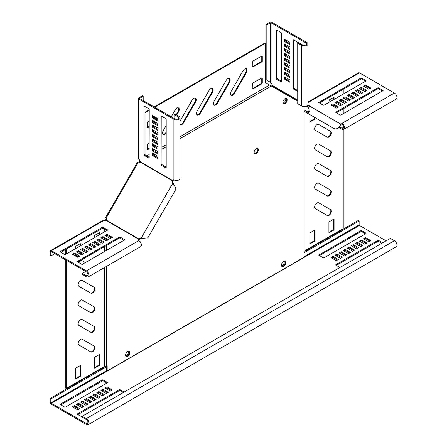 <?xml version="1.0" encoding="UTF-8"?>
<svg xmlns="http://www.w3.org/2000/svg" width="447" height="447" viewBox="0 0 447 447"><rect width="100%" height="100%" fill="white"/><g stroke="black" fill="none" stroke-linecap="round" stroke-linejoin="round"><path stroke-width="0.67" d="M80.549 339.346A3.358 1.939 120 0 0 78.359 342.307A3.358 1.939 120 0 0 78.873 345L90.87 351.923A3.358 1.939 120 0 0 94.228 349.984A3.358 1.939 120 0 0 94.228 346.107L82.231 339.184A3.358 1.939 120 0 0 80.549 339.346M80.549 300.172A3.358 1.939 120 0 0 78.359 303.133A3.358 1.939 120 0 0 78.873 305.826L90.87 312.749A3.358 1.939 120 0 0 94.228 310.81A3.358 1.939 120 0 0 94.228 306.933L82.231 300.004A3.358 1.939 120 0 0 80.549 300.172M80.549 280.587A3.358 1.939 120 0 0 78.359 283.543A3.358 1.939 120 0 0 78.873 286.236L90.87 293.159A3.358 1.939 120 0 0 94.228 291.221A3.358 1.939 120 0 0 94.228 287.343L82.231 280.42A3.358 1.939 120 0 0 80.549 280.587M85.321 262.613L82.231 260.83A3.358 1.939 120 0 0 80.549 260.998A3.358 1.939 120 0 0 78.923 262.68M80.549 319.761A3.358 1.939 120 0 0 78.359 322.723A3.358 1.939 120 0 0 78.873 325.41L90.87 332.339A3.358 1.939 120 0 0 94.228 330.4A3.358 1.939 120 0 0 94.228 326.522L82.231 319.594A3.358 1.939 120 0 0 80.549 319.761M316.99 202.983A3.358 1.939 120 0 0 314.794 205.938A3.358 1.939 120 0 0 315.308 208.632L327.305 215.56A3.358 1.939 120 0 0 330.663 213.621A3.358 1.939 120 0 0 330.663 209.738L318.666 202.815A3.358 1.939 120 0 0 316.99 202.983M316.99 183.393A3.358 1.939 120 0 0 314.794 186.354A3.358 1.939 120 0 0 315.308 189.047L327.305 195.97A3.358 1.939 120 0 0 330.663 194.032A3.358 1.939 120 0 0 330.663 190.154L318.666 183.225A3.358 1.939 120 0 0 316.99 183.393M316.99 144.219A3.358 1.939 120 0 0 314.794 147.18A3.358 1.939 120 0 0 315.308 149.868L327.305 156.796A3.358 1.939 120 0 0 330.663 154.858A3.358 1.939 120 0 0 330.663 150.98L318.666 144.051A3.358 1.939 120 0 0 316.99 144.219M316.99 124.629A3.358 1.939 120 0 0 314.794 127.591A3.358 1.939 120 0 0 315.308 130.284L327.305 137.207A3.358 1.939 120 0 0 330.663 135.268A3.358 1.939 120 0 0 330.663 131.39L318.666 124.467A3.358 1.939 120 0 0 316.99 124.629M316.99 163.809A3.358 1.939 120 0 0 314.794 166.765A3.358 1.939 120 0 0 315.308 169.458L327.305 176.381A3.358 1.939 120 0 0 330.663 174.442A3.358 1.939 120 0 0 330.663 170.564L318.666 163.641A3.358 1.939 120 0 0 316.99 163.809M244.749 68.933A3.358 1.939 120 0 0 243.073 70.71L231.077 91.484A3.358 1.939 120 0 0 231.077 95.362A3.358 1.939 120 0 0 234.435 93.423L246.431 72.649A3.358 1.939 120 0 0 246.431 68.771A3.358 1.939 120 0 0 244.749 68.933M227.791 78.728A3.358 1.939 120 0 0 226.109 80.499L214.113 101.279A3.358 1.939 120 0 0 214.113 105.157A3.358 1.939 120 0 0 217.471 103.218L229.467 82.438A3.358 1.939 120 0 0 229.467 78.56A3.358 1.939 120 0 0 227.791 78.728M210.828 88.523A3.358 1.939 120 0 0 209.146 90.294L197.149 111.068A3.358 1.939 120 0 0 197.149 114.946A3.358 1.939 120 0 0 200.507 113.007L212.504 92.233A3.358 1.939 120 0 0 212.504 88.355A3.358 1.939 120 0 0 210.828 88.523M176.71 115.058L178.577 111.823A3.358 1.939 120 0 0 178.577 107.945A3.358 1.939 120 0 0 176.9 108.107A3.358 1.939 120 0 0 175.218 109.884L171.229 116.79M180.035 124.64A3.358 1.939 120 0 0 180.186 124.741A3.358 1.939 120 0 0 183.544 122.802L195.54 102.028A3.358 1.939 120 0 0 195.54 98.15A3.358 1.939 120 0 0 193.864 98.318A3.358 1.939 120 0 0 192.182 100.089L180.186 120.863A3.358 1.939 120 0 0 180.035 121.143M283.527 261.596A2.973 1.715 -60 0 1 285.013 261.445A2.973 1.715 -60 0 1 285.471 263.831A2.973 1.715 -60 0 1 283.527 266.451A2.973 1.715 -60 0 1 282.04 266.596A2.973 1.715 -60 0 1 281.582 264.216A2.973 1.715 -60 0 1 283.527 261.596M284.739 261.339A2.973 1.715 -60 0 1 284.884 263.769A2.973 1.715 -60 0 1 283.018 266.155A2.973 1.715 -60 0 1 281.806 266.412M285.046 98.675A2.973 1.715 -60 0 1 286.538 98.524A2.973 1.715 -60 0 1 286.991 100.91A2.973 1.715 -60 0 1 285.046 103.531A2.973 1.715 -60 0 1 283.56 103.676A2.973 1.715 -60 0 1 283.107 101.296A2.973 1.715 -60 0 1 285.046 98.675M286.259 98.418A2.973 1.715 -60 0 1 286.404 100.849A2.973 1.715 -60 0 1 284.538 103.235A2.973 1.715 -60 0 1 283.331 103.492A2.973 1.715 120 0 0 286.03 101.665A2.973 1.715 120 0 0 286.259 98.418M256.26 148.538A2.973 1.715 -60 0 1 257.746 148.387A2.973 1.715 -60 0 1 258.204 150.773A2.973 1.715 -60 0 1 256.26 153.394A2.973 1.715 -60 0 1 254.773 153.539A2.973 1.715 -60 0 1 254.315 151.159A2.973 1.715 -60 0 1 256.26 148.538M257.472 148.281A2.973 1.715 -60 0 1 257.617 150.712A2.973 1.715 -60 0 1 255.751 153.097A2.973 1.715 -60 0 1 254.539 153.355M127.702 356.415A2.973 1.715 120 0 0 129.647 353.795A2.973 1.715 120 0 0 129.194 351.409A2.973 1.715 120 0 0 127.702 351.554A2.973 1.715 120 0 0 125.763 354.18A2.973 1.715 120 0 0 126.216 356.561A2.973 1.715 120 0 0 127.702 356.415M125.987 356.376A2.973 1.715 120 0 0 127.194 356.119A2.973 1.715 120 0 0 129.06 353.733A2.973 1.715 120 0 0 128.915 351.303M138.637 162.876L138.9 162.417L139.397 162.736M106.732 219.309L105.531 220.371L105.531 219.952L106.213 219.036L106.721 219.332M305.005 111.789L305.005 251.622L304.055 252.169L304.055 257.265L107.179 370.932L107.179 365.836L106.23 366.384L106.23 266.529M106.23 250.543L106.23 245.643M106.23 240.838L106.23 239.463M106.23 236.133L106.23 235.658M106.23 230.954L106.23 230.065M106.23 220.6L106.23 219.991M305.005 110.56L305.005 106.643M180.035 136.732L269.569 85.042L297.724 101.218M271.497 85.885L180.035 138.687M166.195 146.683L161.954 149.13M157.785 151.533L156.601 152.22M153.718 153.885L153.299 154.126M149.231 156.478L148.46 156.919M140.263 161.652L139.408 162.714M139.81 160.585L139.732 161.959M146.761 155.942L149.231 154.517M154.902 151.242L156.092 150.555M161.954 147.169L166.195 144.722M139.458 159.814L138.9 162.417M139.481 160.607L139.838 160.395M139.352 161.373L139.715 161.166M107.179 370.932L106.671 370.636L106.671 366.132M106.475 218.583L106.213 219.036M269.245 84.902L265.663 82.84L265.663 43.147L154.673 107.23M149.231 110.37L144.99 112.823M149.231 120.953L147.264 122.478L147.359 127.87L149.231 126.903M155.522 117.321L154.332 118.002M156.763 119.405L156.763 118.036M155.416 123.333L156.573 122.623M149.231 142.889L147.264 144.415L147.359 149.806L149.231 148.845M154.165 140.04L153.299 140.537M156.763 142.911L156.763 141.543M154.059 146.052L155.249 145.37M262.272 78.013L261.936 77.817L253.114 82.913L252.773 83.5L252.873 88.892L261.936 83.773L262.272 83.187L262.272 78.013L261.936 77.817M262.272 56.076L261.936 55.881L253.114 60.971L252.773 61.563L252.873 66.949L261.936 61.837L262.272 61.25L262.272 56.076L261.936 55.881M166.195 125.518L163.222 130.658A3.358 1.939 120 0 0 163.222 134.536A3.358 1.939 120 0 0 166.195 133.184M265.663 43.147L265.155 42.856L154.165 106.939M149.231 109.783L144.99 112.231M147.264 127.451L149.231 126.317M154.908 123.037L156.064 122.333M156.254 119.114L156.254 117.74M147.264 149.393L149.231 148.253M153.55 145.761L154.74 145.074M156.254 142.615L156.254 141.246M252.773 88.472L261.422 83.477L261.763 82.891L261.763 77.918M252.773 66.536L261.422 61.541L261.763 60.954L261.763 55.981M230.842 95.183A3.358 1.939 120 0 0 233.926 93.127L245.923 72.353A3.358 1.939 120 0 0 246.157 68.654M213.878 104.972A3.358 1.939 120 0 0 216.963 102.922L228.959 82.147A3.358 1.939 120 0 0 229.194 78.448M196.915 114.767A3.358 1.939 120 0 0 199.999 112.717L211.995 91.942A3.358 1.939 120 0 0 212.23 88.243M162.987 134.357A3.358 1.939 120 0 0 166.072 132.301L166.195 132.1M176.202 114.762L178.068 111.526A3.358 1.939 120 0 0 178.303 107.828M180.035 124.579A3.358 1.939 120 0 0 183.035 122.512L195.032 101.732A3.358 1.939 120 0 0 195.266 98.038M65.793 259.998L65.793 388.164L66.301 388.454L104.531 366.384L106.23 366.384M105.531 220.371L105.079 220.74M104.531 366.384L104.531 267.507M104.531 251.521L104.531 246.627M104.531 239.86L104.531 238.486M104.531 231.937L104.531 229.082M104.928 220.863L104.928 220.444L104.235 220.824M105.531 219.952L104.928 220.444M65.793 254.298L65.793 249.404M96.552 244.654L97.737 243.967M99.111 241.43L99.111 240.056M99.111 235.066L99.111 232.792M94.462 367.691L98.77 365.205L99.111 364.618L99.111 354.627M75.465 378.665L79.773 376.173L80.108 375.586L80.108 365.596M76.197 256.405L77.381 255.718M80.074 253.946L80.108 252.594M80.108 246.034L80.108 243.76M90.361 351.633A3.358 1.939 120 0 0 93.719 349.688A3.358 1.939 120 0 0 93.719 345.816L94.228 346.107L93.719 345.816M90.361 312.459A3.358 1.939 120 0 0 93.719 310.514A3.358 1.939 120 0 0 93.719 306.636L94.228 306.933L93.719 306.636M90.361 292.869A3.358 1.939 120 0 0 93.719 290.924A3.358 1.939 120 0 0 93.719 287.052L94.228 287.343L93.719 287.052M90.361 332.043A3.358 1.939 120 0 0 93.719 330.098A3.358 1.939 120 0 0 93.719 326.226L94.228 326.522L93.719 326.226M66.301 388.454L66.301 260.288M66.301 254.008L66.301 249.108M99.62 234.77L99.519 232.669L94.803 235.278L94.462 237.748M99.62 241.721L99.62 240.352M97.06 244.945L98.245 244.258M94.462 242.447L94.462 243.447M99.279 365.501L99.62 364.914L99.519 354.505L94.803 357.114L94.462 357.706L94.563 368.11L99.279 365.501L98.77 365.205M80.281 376.469L80.622 375.882L80.521 365.478L75.8 368.088L75.465 368.674L75.56 379.078L80.281 376.469L79.773 376.173M80.622 245.738L80.622 243.861L80.281 243.665L75.8 246.252L75.465 248.716M80.583 254.237L80.622 252.885M76.705 256.695L77.89 256.014M75.465 254.611L75.465 255.98M343.235 129.574L343.235 228.573L305.005 250.644M343.235 113.711L343.235 108.811M343.235 102.687L343.235 101.313M343.235 94.121L343.235 89.227M333.736 230.138L334.071 229.551L334.071 219.365L333.736 219.17L329.255 221.757L328.914 222.343L328.914 232.529L329.255 232.725L333.736 230.138L333.222 229.847L333.563 229.255L333.563 219.27M314.733 241.106L315.074 240.52L315.074 230.334L314.733 230.138L310.257 232.725L309.916 233.312L309.916 243.498L310.257 243.693L314.733 241.106L314.224 240.816L314.565 240.229L314.565 230.239M309.916 114.628L310.017 121.88L314.733 119.271L315.074 117.606M334.071 99.413L334.071 97.53L333.736 97.334L329.255 99.921L328.914 102.385M334.071 106.799L334.071 105.425M306.346 106.325L308.721 107.699M328.914 232.334L333.222 229.847M309.916 243.302L314.224 240.816M309.916 121.467L314.224 118.98L314.565 117.31M333.563 106.503L333.563 105.134M333.563 99.703L333.563 97.435M326.796 215.264A3.358 1.939 120 0 0 330.154 213.32A3.358 1.939 120 0 0 330.154 209.447L330.663 209.738M326.796 195.68A3.358 1.939 120 0 0 330.154 193.735A3.358 1.939 120 0 0 330.154 189.858L330.663 190.154M326.796 156.506A3.358 1.939 120 0 0 330.154 154.561A3.358 1.939 120 0 0 330.154 150.684L330.663 150.98M326.796 136.916A3.358 1.939 120 0 0 330.154 134.972A3.358 1.939 120 0 0 330.154 131.094L330.663 131.39M326.796 176.09A3.358 1.939 120 0 0 330.154 174.146A3.358 1.939 120 0 0 330.154 170.273L330.663 170.564M283.046 103.006A2.973 1.715 120 0 0 285.18 101.178A2.973 1.715 120 0 0 285.694 98.418M267.021 24.797L266.177 24.311L266.177 79.84L267.021 80.326L267.021 24.797L270.418 22.842L271.094 22.842L306.039 43.013A2.397 1.386 180 0 1 306.743 43.996A2.397 1.386 180 0 1 305.262 45.276A2.397 1.386 180 0 1 302.647 44.974L298.574 42.621L297.724 43.113L297.724 103.715L301.798 106.068A3.598 2.079 0 0 0 305.72 106.52A3.598 2.079 0 0 0 307.938 104.598L307.938 43.996A3.598 2.079 180 0 1 305.72 45.912A3.598 2.079 180 0 1 301.798 45.465L297.724 43.113M271.681 86.109A0.481 0.391 120 0 1 272.223 85.941L272.927 86.349L272.43 85.489A1.917 1.106 -120 0 0 271.094 83.444L270.418 82.287L269.569 81.795M284.599 79.214L284.599 76.862L290.025 79.996L290.025 82.349L284.599 79.214L285.443 78.722L285.443 77.353M290.025 77.644L284.599 74.509L284.599 72.163L290.025 75.297L290.025 77.644M290.025 72.945L284.599 69.81L284.599 67.458L290.025 70.592L290.025 72.945M290.025 68.246L284.599 65.111L284.599 62.759L290.025 65.893L290.025 68.246M290.025 63.541L284.599 60.406L284.599 58.06L290.025 61.194L290.025 63.541M290.025 58.842L284.599 55.707L284.599 53.355L290.025 56.49L290.025 58.842M290.025 54.143L284.599 51.008L284.599 48.656L290.025 51.791L290.025 54.143M290.025 49.438L284.599 46.304L284.599 43.957L290.025 47.091L290.025 49.438M290.025 44.739L284.599 41.605L284.599 39.252L290.025 42.387L290.025 44.739M297.724 91.495L293.59 89.104L293.249 88.517L293.249 39.939L293.59 39.744L298.328 42.767M276.626 29.949L281.034 32.497L281.375 33.084L281.275 81.879L276.626 79.309L276.285 78.722L276.285 30.145L276.626 29.949L276.285 30.145M266.177 24.311L269.569 22.35A1.682 0.972 180 0 1 271.944 22.35L306.888 42.526A3.598 2.079 180 0 1 307.938 43.996M297.724 90.517L294.433 88.612L294.098 88.025L294.098 40.04M290.025 48.46L285.443 45.817L285.443 44.443M290.025 57.864L285.443 55.216L285.443 53.847M290.025 67.262L285.443 64.619L285.443 63.25M290.025 76.666L285.443 74.023L285.443 72.649M290.025 81.365L285.443 78.722M290.025 71.967L285.443 69.319L285.443 67.95M290.025 62.563L285.443 59.92L285.443 58.546M290.025 53.159L285.443 50.517L285.443 49.148M290.025 43.761L285.443 41.113L285.443 39.744M281.375 81.075L277.47 78.823L277.134 78.236L277.134 30.245M270.418 22.842L270.418 82.287L267.021 80.326M285.443 74.023L284.599 74.509M285.443 69.319L284.599 69.81M285.443 64.619L284.599 65.111M285.443 59.92L284.599 60.406M285.443 55.216L284.599 55.707M285.443 50.517L284.599 51.008M285.443 45.817L284.599 46.304M285.443 41.113L284.599 41.605M304.468 111.482L305.066 110.443L307.48 111.834L306.877 112.873L304.468 111.482M307.827 105.112L307.916 105.162C312.162 107.358 309.195 114.471 306.877 112.873L333.49 128.239C337.513 130.82 342.19 124.691 339.647 123.484L307.916 105.162L307.318 106.202C309.559 109.342 309.615 111.219 307.48 111.834M270.899 85.517A1.682 1.369 120 0 1 272.206 84.751M297.724 100.664L272.223 85.941L272.43 85.584M306.983 106.012L307.318 106.202M339.513 126.864L341.921 128.255A2.397 1.386 -120 0 0 343.123 128.373A2.397 1.386 -120 0 0 343.492 126.451A2.397 1.386 -120 0 0 341.921 124.339A1.917 1.106 -0 0 0 340.139 124.042M331.747 105.453L332.931 104.771L337.513 107.414M335.814 103.106L337.004 102.419L341.586 105.062M339.888 100.754L341.078 100.067L345.654 102.715M343.961 98.401L345.145 97.72L349.727 100.363M348.029 96.055L349.219 95.367L353.8 98.01M352.102 93.702L353.286 93.015L357.868 95.664M356.175 91.35L357.36 90.668L361.941 93.311M360.243 89.003L361.433 88.316L366.009 90.959M364.316 86.651L365.501 85.964L370.082 88.612M336.328 112.8L377.888 88.808L378.564 88.808L382.464 91.059M319.365 103.006L360.925 79.013L361.601 79.013L365.501 81.265M338.927 127.507L341.921 129.233A3.598 2.079 -120 0 0 343.721 129.412A3.598 2.079 -120 0 0 344.274 126.529A3.598 2.079 -120 0 0 341.921 123.361A1.917 1.106 -0 0 0 339.485 123.227L339.485 123.389M307.938 102.061L358.623 72.8A1.682 0.972 60 0 1 359.466 72.883L394.41 93.054A3.598 2.079 60 0 1 396.757 96.228A3.598 2.079 60 0 1 396.21 99.111L343.721 129.412M335.814 112.504L335.814 112.113L377.888 87.824L378.564 87.824L383.118 90.568L340.905 115.052L340.228 115.052L335.814 112.504L335.814 112.113M359.394 88.512L361.433 87.338L366.858 90.473L364.825 91.646L359.394 88.512M351.253 93.211L353.286 92.037L358.717 95.172L356.684 96.345L351.253 93.211M343.112 97.915L345.145 96.736L350.577 99.871L348.537 101.05L343.112 97.915M334.971 102.614L337.004 101.441L342.43 104.576L340.396 105.749L334.971 102.614M332.931 103.788L338.362 106.922L336.328 108.101L330.897 104.967L332.931 103.788L332.931 104.771M339.038 100.262L341.078 99.089L346.503 102.223L344.469 103.397L339.038 100.262M347.185 95.563L349.219 94.39L354.644 97.524L352.61 98.698L347.185 95.563M355.326 90.864L357.36 89.685L362.791 92.82L360.751 93.999L355.326 90.864M363.467 86.159L365.501 84.986L370.932 88.12L368.898 89.294L363.467 86.159M366.009 80.577L366.009 80.968L323.941 105.257L323.265 105.257L318.711 102.519L360.925 78.035L361.601 78.035L366.009 80.577L366.009 80.968M340.273 124.506L341.061 124.048M337.004 101.441L337.004 102.419M341.078 99.089L341.078 100.067M345.145 96.736L345.145 97.72M349.219 94.39L349.219 95.367M353.286 92.037L353.286 93.015M357.36 89.685L357.36 90.668M361.433 87.338L361.433 88.316M365.501 84.986L365.501 85.964M307.877 104.978L339.245 123.249M138.492 240.302A1.917 1.106 180 0 1 138.631 240.168L139.47 239.279A1.917 1.564 120 0 1 140.777 238.525L147.828 237.843M54.819 253.661L51.087 255.818L51.087 251.901L51.427 251.706L86.372 271.877A2.397 1.386 60 0 1 87.942 273.994A2.397 1.386 60 0 1 87.573 275.916A2.397 1.386 60 0 1 86.372 275.793L82.304 273.447L85.695 271.485M111.582 237.854L107.001 235.211L105.81 235.899M107.509 240.207L102.927 237.564L101.743 238.245M103.436 242.553L98.86 239.91L97.669 240.598M99.368 244.906L94.786 242.263L93.602 242.95M95.295 247.258L90.713 244.615L89.529 245.297M91.227 249.605L86.645 246.962L85.455 247.649M87.154 251.957L82.572 249.314L81.388 250.002M83.081 254.309L78.504 251.667L77.314 252.348M79.013 256.656L74.431 254.013L73.241 254.701M123.964 240.302L120.064 238.05L119.383 238.05L77.823 262.043M107.001 230.512L103.101 228.255L102.419 228.255L60.859 252.253M51.087 255.818L50.243 255.326L50.243 251.41A1.682 0.972 60 0 1 50.589 250.638A1.682 0.972 60 0 1 51.427 250.722L86.372 270.899A3.598 2.079 60 0 1 88.724 274.072A3.598 2.079 60 0 1 88.171 276.956L140.654 246.649A3.598 2.079 -120 0 0 141.207 243.766A3.598 2.079 -120 0 0 138.855 240.598A1.917 1.106 180 0 1 138.296 239.815A1.917 1.106 180 0 1 138.631 239.19L138.631 240.168M105.693 217.974L106.04 218.175A1.917 1.564 120 0 1 106.593 220.298L106.352 220.555A1.917 1.106 180 0 1 103.911 220.421L102.57 220.628L50.589 250.638M120.064 237.072L119.383 237.072L77.175 261.556L81.723 264.3L82.404 264.3L124.473 240.011L124.473 239.62L120.064 237.072L120.064 238.05M78.504 250.683L76.465 251.862L81.896 254.991L83.93 253.818L78.504 250.683L78.504 251.667M86.645 245.984L84.612 247.157L90.037 250.292L92.071 249.119L86.645 245.984L86.645 246.962M94.786 241.285L92.752 242.458L98.178 245.593L100.217 244.414L94.786 241.285L94.786 242.263M102.927 236.58L100.893 237.759L106.325 240.888L108.358 239.715L102.927 236.58L102.927 237.564M104.967 235.407L110.392 238.542L112.426 237.363L107.001 234.234L104.967 235.407M98.86 238.933L96.82 240.106L102.251 243.241L104.285 242.067L98.86 238.933L98.86 239.91M90.713 243.632L88.679 244.811L94.11 247.94L96.144 246.766L90.713 243.632L90.713 244.615M82.572 248.336L80.538 249.51L85.964 252.644L88.003 251.465L82.572 248.336L82.572 249.314M74.431 253.036L72.397 254.209L77.823 257.343L79.857 256.17L74.431 253.036L74.431 254.013M64.759 254.505L65.441 254.505L107.649 230.021L103.101 227.277L102.419 227.277L60.351 251.566L60.351 251.957L64.759 254.505M88.171 276.956A3.598 2.079 60 0 1 86.372 276.777L82.304 274.424L82.304 273.447M107.001 234.234L107.001 235.211M106.352 220.555L138.631 239.19L138.872 238.933A1.917 1.564 120 0 1 140.179 238.184L141.733 238.441M143.191 100.603L143.191 96.295L142.342 95.803L138.95 97.759A1.682 0.972 0 0 0 138.458 98.446A1.682 0.972 0 0 0 138.95 99.133L173.894 119.31A3.598 2.079 0 0 0 177.817 119.757A3.598 2.079 0 0 0 180.035 117.84L180.035 178.442A3.598 2.079 180 0 1 177.817 180.364A3.598 2.079 180 0 1 173.894 179.912A1.917 1.106 -120 0 0 172.933 179.817A1.917 1.106 -120 0 0 172.559 180.42L172.464 180.756A1.917 1.564 -60 0 0 172.464 182.264L172.866 183.136L141.135 238.095L143.437 238.262M105.425 217.823L137.452 162.35L138.067 162.702A1.917 1.564 -60 0 0 140.185 162.121L173.062 181.102A1.917 1.564 -60 0 0 173.062 182.611L176.001 189.059L147.834 237.849M173.464 183.482L172.866 183.136L174.162 185.041M106.04 218.175L138.067 162.702M106.593 220.298L139.47 239.279M173.458 179.744A1.917 1.106 -120 0 0 173.408 179.929L173.062 181.102M143.191 96.295L139.799 98.251L139.799 98.642L174.743 118.818A2.397 1.386 0 0 0 177.358 119.12A2.397 1.386 0 0 0 178.839 117.84A2.397 1.386 0 0 0 178.135 116.857L174.062 114.51L174.062 118.427M157.88 157.662L153.299 155.014L153.299 153.645M157.88 152.958L153.299 150.315L153.299 148.946M157.88 148.259L153.299 145.616L153.299 144.241M157.88 143.56L153.299 140.911L153.299 139.542M157.88 138.855L153.299 136.212L153.299 134.843M157.88 134.156L153.299 131.513L153.299 130.138M157.88 129.457L153.299 126.808L153.299 125.439M157.88 124.752L153.299 122.109L153.299 120.74M157.88 120.053L153.299 117.41L153.299 116.036M166.195 167.161L162.289 164.909L161.954 164.323L161.954 116.332M149.231 157.366L145.325 155.115L144.99 154.528L144.99 106.537M140.185 162.121L140.285 161.786A1.917 1.106 -120 0 0 138.95 159.735L138.458 158.473L138.458 98.446M161.445 165.396L161.104 164.809L161.205 116.013L165.854 118.584L166.195 119.17L166.195 167.748L165.854 167.943L161.445 165.396L162.289 164.909M152.455 122.601L152.455 120.249L157.88 123.383L157.88 125.73L152.455 122.601L153.299 122.109M152.455 131.999L152.455 129.652L157.88 132.781L157.88 135.134L152.455 131.999L153.299 131.513M152.455 141.403L152.455 139.051L157.88 142.185L157.88 144.537L152.455 141.403L153.299 140.911M152.455 150.807L152.455 148.454L157.88 151.589L157.88 153.941L152.455 150.807L153.299 150.315M152.455 153.153L157.88 156.288L157.88 158.64L152.455 155.506L152.455 153.153M152.455 146.102L152.455 143.755L157.88 146.89L157.88 149.237L152.455 146.102L153.299 145.616M152.455 136.704L152.455 134.351L157.88 137.486L157.88 139.838L152.455 136.704L153.299 136.212M152.455 127.3L152.455 124.948L157.88 128.082L157.88 130.435L152.455 127.3L153.299 126.808M152.455 117.896L152.455 115.549L157.88 118.678L157.88 121.031L152.455 117.896L153.299 117.41M148.89 108.789L149.231 109.375L149.13 158.177L144.482 155.606L144.141 155.014L144.141 106.436L144.482 106.241L148.89 108.789M140.285 161.786L172.559 180.42L173.408 179.929M180.035 117.84A3.598 2.079 0 0 0 178.984 116.371L174.911 114.019L174.062 114.51M152.455 155.506L153.299 155.014M127.222 356.108A2.973 1.715 -60 0 1 125.931 356.32M128.406 351.292A2.973 1.715 -60 0 1 126.395 355.6A2.973 1.715 -60 0 1 125.696 355.868M281.532 265.937A2.973 1.715 120 0 0 282.118 265.697A2.973 1.715 120 0 0 284.119 261.35M105.548 366.384L50.232 398.322L50.232 402.239A1.682 0.972 -120 0 0 51.416 404.295L86.366 424.471A3.598 2.079 -120 0 0 88.165 424.65L396.215 246.794A3.598 2.079 -120 0 0 396.768 243.911A3.598 2.079 -120 0 0 394.416 240.743L390.348 238.391L82.293 416.246L82.293 417.224L86.366 419.577A2.397 1.386 -120 0 1 87.93 421.689A2.397 1.386 -120 0 1 87.562 423.611A2.397 1.386 -120 0 1 86.366 423.493L88.059 422.516M304.055 252.762L359.137 220.958L359.137 224.875L359.472 225.461L386.107 240.838M334.976 255.198L340.407 258.332L342.441 257.154L337.016 254.025L334.976 255.198M339.049 252.846L344.475 255.98L346.514 254.807L341.083 251.672L339.049 252.846M343.123 250.499L348.548 253.628L350.582 252.454L345.157 249.32L343.123 250.499M347.19 248.146L352.622 251.281L354.655 250.102L349.23 246.973L347.19 248.146M382.71 242.799L378.575 240.408L377.894 240.408L335.826 264.697L335.826 265.088L339.966 267.479M359.405 241.095L364.836 244.23L366.87 243.051L361.439 239.922L359.405 241.095M355.331 243.447L360.763 246.576L362.796 245.403L357.371 242.268L355.331 243.447M351.264 245.794L356.689 248.929L358.729 247.755L353.298 244.621L351.264 245.794M330.909 257.55L336.334 260.679L338.373 259.506L332.942 256.371L330.909 257.55M366.02 233.552L366.02 233.161L361.612 230.613L360.93 230.613L318.722 255.097L323.276 257.841L323.952 257.841L366.02 233.552L366.02 233.161M363.478 238.743L368.904 241.877L370.943 240.704L365.512 237.569L363.478 238.743M106.671 366.719L51.081 398.813L51.081 402.73L51.416 403.317L86.366 423.493M102.922 389.175L108.347 392.31L106.313 393.483L100.882 390.348L102.922 389.175L102.922 390.153L107.498 392.801M98.848 391.527L104.274 394.662L102.24 395.835L96.815 392.701L98.848 391.527L98.848 392.505L103.43 395.148M94.775 393.874L100.206 397.009L98.172 398.188L92.741 395.053L94.775 393.874L94.775 394.857L99.357 397.5M90.707 396.226L96.133 399.361L94.099 400.534L88.668 397.4L90.707 396.226L90.707 397.204L95.284 399.853M82.293 416.934L77.303 414.347L77.303 413.956L119.371 389.667L120.053 389.667L124.193 392.053M78.493 403.278L83.919 406.412L81.885 407.586L76.459 404.451L78.493 403.278L78.493 404.256L83.075 406.904M82.561 400.925L87.992 404.06L85.958 405.239L80.527 402.104L82.561 400.925L82.561 401.909L87.143 404.552M86.634 398.579L92.065 401.713L90.026 402.887L84.6 399.752L86.634 398.579L86.634 399.557L91.216 402.199M106.989 386.823L112.42 389.957L110.381 391.136L104.956 388.002L106.989 386.823L106.989 387.806L111.571 390.449M65.43 407.1L64.754 407.1L60.339 404.552L60.339 404.161L102.413 379.872L103.089 379.872L107.638 382.615L65.43 407.1M74.42 405.63L79.851 408.765L77.812 409.938L72.386 406.804L74.42 405.63L74.42 406.608L79.002 409.251M282.996 266.172A2.973 1.715 120 0 0 284.862 263.73A2.973 1.715 120 0 0 284.644 261.316M305.005 251.231L358.287 220.472L359.137 220.958M341.592 257.645L337.016 255.002L335.826 255.69M345.665 255.293L341.083 252.65L339.899 253.337M349.738 252.946L345.157 250.303L343.966 250.985M353.806 250.594L349.23 247.951L348.04 248.638M381.867 243.291L378.575 241.391L377.894 241.391L336.334 265.384M366.02 243.542L361.439 240.899L360.254 241.587M361.953 245.895L357.371 243.252L356.181 243.933M357.879 248.241L353.298 245.599L352.113 246.286M337.524 259.998L332.942 257.355L331.758 258.036M365.512 233.848L361.612 231.596L360.93 231.596L319.37 255.589M370.094 241.19L365.512 238.547L364.327 239.234M101.732 390.84L102.922 390.153M97.658 393.192L98.848 392.505M93.591 395.539L94.775 394.857M89.517 397.891L90.707 397.204M77.812 414.637L119.371 390.644L120.053 390.644L123.344 392.544M77.303 404.943L78.493 404.256M81.376 402.591L82.561 401.909M85.45 400.244L86.634 399.557M105.805 388.488L106.989 387.806M60.848 404.848L102.413 380.85L103.089 380.85L106.989 383.101M73.235 407.295L74.42 406.608M88.165 424.65A3.598 2.079 -120 0 0 88.713 421.767A3.598 2.079 -120 0 0 86.366 418.593L82.293 416.246M365.512 238.547L365.512 237.569M332.942 257.355L332.942 256.371M353.298 245.599L353.298 244.621M357.371 243.252L357.371 242.268M361.439 240.899L361.439 239.922M349.23 247.951L349.23 246.973M345.157 250.303L345.157 249.32M341.083 252.65L341.083 251.672M337.016 255.002L337.016 254.025M50.232 398.322L51.081 398.813M106.19 366.384L106.671 366.657M195.032 101.732L195.54 102.028M183.035 122.512L183.544 122.802M178.068 111.526L178.577 111.823M211.995 91.942L212.504 92.233M199.999 112.717L200.507 113.007M228.959 82.147L229.467 82.438M216.963 102.922L217.471 103.218M245.923 72.353L246.431 72.649M233.926 93.127L234.435 93.423M261.763 60.954L262.272 61.25M261.422 61.541L261.936 61.837M252.773 66.732L253.114 66.927M261.763 82.891L262.272 83.187M261.422 83.477L261.936 83.773M252.773 88.668L253.114 88.864M147.264 149.589L147.599 149.784M147.264 127.646L147.599 127.842M155.914 122.456L156.422 122.752M333.736 97.334L334.071 97.53M314.565 118.394L315.074 118.684M314.224 118.98L314.733 119.271M309.916 121.662L310.257 121.858M314.565 240.229L315.074 240.52M309.916 243.498L310.257 243.693M314.733 230.138L315.074 230.334M333.563 229.255L334.071 229.551M328.914 232.529L329.255 232.725M333.736 219.17L334.071 219.365M80.281 243.665L80.622 243.861M80.108 253.751L80.622 254.047M80.108 375.586L80.622 375.882M75.465 378.86L75.8 379.056M80.281 365.501L80.622 365.696M99.111 364.618L99.62 364.914M94.462 367.892L94.803 368.088M99.279 354.532L99.62 354.728M99.279 232.697L99.62 232.893M272.43 85.489L297.724 100.1M306.039 44.974L306.039 43.013M271.094 83.444L271.094 22.842M301.798 106.068L301.798 45.465M294.098 88.025L293.249 88.517M294.433 88.612L293.59 89.104M293.59 39.744L293.249 39.939M281.375 81.661L281.034 81.857M277.47 78.823L276.626 79.309M277.134 78.236L276.285 78.722M333.49 128.239L306.877 112.873M341.921 124.339L341.921 123.361L394.41 93.054M307.938 102.626L359.466 72.883M341.921 128.255L343.62 127.278M377.888 87.824L377.888 88.808M378.564 87.824L378.564 88.808M382.973 90.372L382.973 90.763M318.851 102.324L318.851 102.715M360.925 78.035L360.925 79.013M361.601 78.035L361.601 79.013M103.911 220.421L51.427 250.722M138.855 240.598L86.372 270.899M88.07 274.816L86.372 275.793M51.427 251.706L51.087 251.901M119.383 237.072L119.383 238.05M77.314 261.361L77.314 261.752M124.473 239.62L124.473 240.011M107.509 229.825L107.509 230.216M103.101 227.277L103.101 228.255M102.419 227.277L102.419 228.255M60.351 251.566L60.351 251.957M140.179 238.184L140.777 238.525M173.894 179.912L173.894 119.31M138.95 159.735L138.95 99.133M178.135 118.818L178.135 116.857M139.799 98.642L139.799 98.251M161.104 164.809L161.954 164.323M161.104 116.231L161.445 116.036M165.854 167.943L166.195 167.748M148.89 158.149L149.231 157.953M144.482 155.606L145.325 155.115M144.141 155.014L144.99 154.528M144.141 106.436L144.482 106.241M172.464 182.264L173.062 182.611M51.416 403.317L359.472 225.461M51.081 402.73L106.671 370.636M304.055 256.679L359.137 224.875M86.366 418.593L394.416 240.743M318.862 255.293L318.862 254.902M360.93 231.596L360.93 230.613M361.612 231.596L361.612 230.613M335.826 265.088L335.826 264.697M377.894 241.391L377.894 240.408M378.575 241.391L378.575 240.408M107.498 382.811L107.498 382.42M103.089 380.85L103.089 379.872M102.413 380.85L102.413 379.872M60.339 404.552L60.339 404.161M120.053 390.644L120.053 389.667M119.371 390.644L119.371 389.667M77.303 414.347L77.303 413.956M269.088 84.813L269.373 84.952"/></g></svg>
